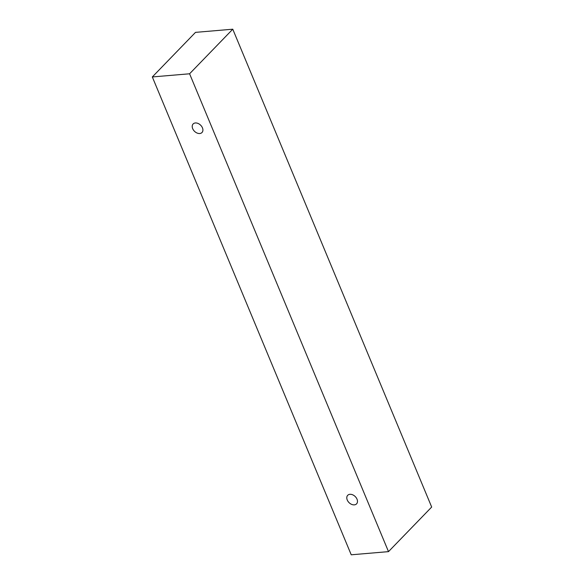 <?xml version="1.0" encoding="UTF-8"?>
<svg xmlns="http://www.w3.org/2000/svg" width="584" height="584" viewBox="0 0 584 584"><rect width="100%" height="100%" fill="white"/><g stroke="black" fill="none" stroke-linecap="round" stroke-linejoin="round"><path stroke-width="0.88" d="M347.254 499.999A6.154 4.329 44.1 0 1 347.714 495.305A6.154 4.329 44.1 0 1 355.145 496.473A6.154 4.329 44.1 0 1 356.561 503.868A6.154 4.329 44.1 0 1 351.67 504.394A6.154 4.329 44.1 0 1 347.254 499.999M431.678 507.051L232.768 29.2L195.501 32.368L152.322 76.949L351.232 554.8L388.499 551.632L431.678 507.051M192.683 128.655A6.154 4.329 44.1 0 1 193.136 123.961A6.154 4.329 44.1 0 1 200.575 125.129A6.154 4.329 44.1 0 1 201.984 132.524A6.154 4.329 44.1 0 1 197.093 133.05A6.154 4.329 44.1 0 1 192.683 128.655M388.499 551.632L189.588 73.781L152.322 76.949M189.588 73.781L232.768 29.2"/></g></svg>
